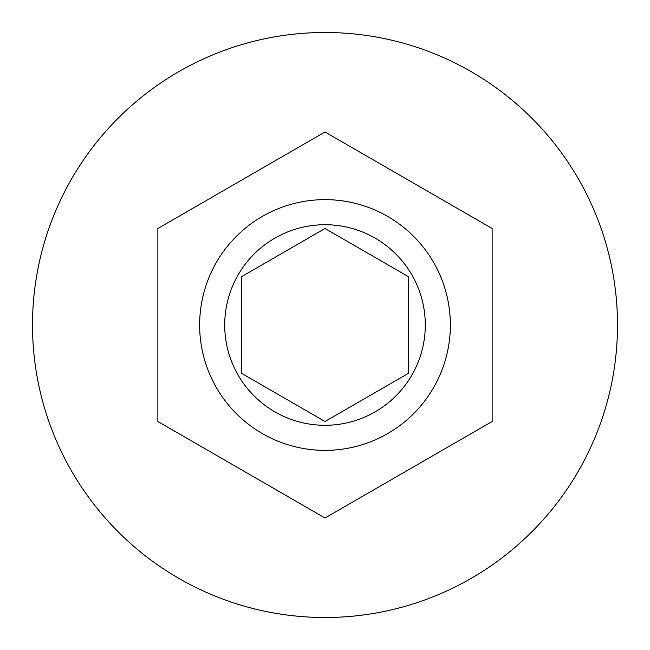 <?xml version="1.0" encoding="UTF-8"?>
<svg xmlns="http://www.w3.org/2000/svg" width="650" height="650" viewBox="0 0 650 650"><rect width="100%" height="100%" fill="white"/><g stroke="black" fill="none" stroke-linecap="round" stroke-linejoin="round"><path stroke-width="0.97" d="M199.639 325A125.361 125.361 0 0 1 325 199.639A125.361 125.361 0 0 1 450.361 325A125.361 125.361 0 0 1 325 450.361A125.361 125.361 0 0 1 199.639 325A125.361 125.361 0 0 0 325 450.361A125.361 125.361 0 0 0 450.361 325M617.5 325A292.5 292.5 0 0 0 325 32.5A292.5 292.5 0 0 0 32.5 325A292.5 292.5 0 0 0 325 617.5A292.5 292.5 0 0 0 617.5 325M492.139 228.499L325 131.999L157.861 228.499L157.861 421.501L325 518.001L492.139 421.501L492.139 228.499M408.574 276.754L325 228.499L241.426 276.754L241.426 373.246L325 421.501L408.574 373.246L408.574 276.754M425.287 325A100.287 100.287 0 0 0 325 224.713A100.287 100.287 0 0 0 224.713 325A100.287 100.287 0 0 0 325 425.287A100.287 100.287 0 0 0 425.287 325"/></g></svg>

